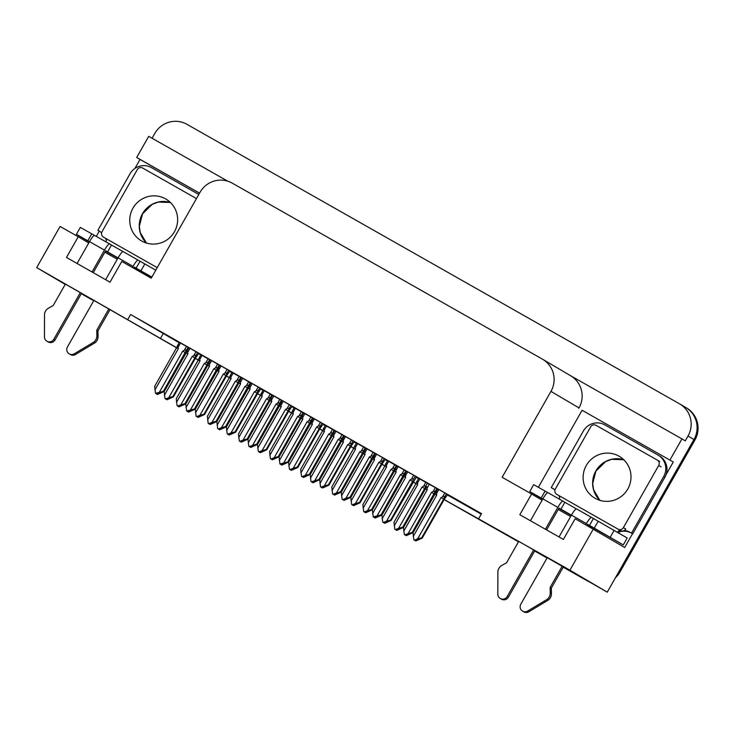 <?xml version="1.0" encoding="UTF-8"?>
<svg xmlns="http://www.w3.org/2000/svg" width="734" height="734" viewBox="0 0 734 734"><rect width="100%" height="100%" fill="white"/><g stroke="black" fill="none" stroke-linecap="round" stroke-linejoin="round"><path stroke-width="1.1" d="M117.275 259.249L104.87 252.202M155.782 270.185L123.184 251.634A7.946 1.376 119.6 0 0 118.073 257.845L105.65 279.7L93.255 272.644M570.63 516.507L558.235 509.46M571.41 515.149L559.014 508.075L546.61 529.92L559.024 536.958L571.437 515.103L586.402 523.59A7.946 1.376 -60.4 0 1 591.512 517.387L576.548 508.891A7.946 1.376 119.6 0 0 571.437 515.103M685.317 407.232A23.827 23.47 120.5 0 1 693.96 439.528L607.257 592.154L518.736 541.362M92.475 299.38L92.181 299.885L81.29 293.71M545.839 556.638L545.546 557.143L534.655 550.968L547.059 558.005L534.646 550.977M518.488 541.793L444.116 499.606M425.683 488.275L403.241 527.526L396.8 530.407L396.323 530.131L398.608 529.26L395.846 529.847L394.819 529.251L393.984 522.269L415.939 483.623L413.013 481.954M394.58 470.622L372.138 509.882L365.697 512.754L365.22 512.479L367.505 511.607L364.743 512.194L363.715 511.598L362.88 504.616L384.836 465.971L381.909 464.31M353.733 448.3L350.815 446.639L353.733 448.3M332.364 435.326L309.922 474.577L303.491 477.458L303.014 477.173L305.298 476.311L302.536 476.898L301.509 476.302L300.674 469.32L322.63 430.674L319.703 429.005M301.261 417.674L278.819 456.933L272.387 459.805L271.91 459.53L274.195 458.658L271.433 459.245L270.396 458.649L269.571 451.667L291.517 413.022L288.6 411.343L291.526 413.003L288.59 411.361M270.158 400.03L247.716 439.281L241.284 442.162L240.807 441.877L243.092 441.006L240.33 441.602L239.293 441.006L238.467 434.014L260.414 395.369L257.496 393.69L260.423 395.351L257.487 393.708M229.32 377.707L226.393 376.047L229.32 377.707M207.951 364.725L185.509 403.984L179.068 406.856L178.601 406.581L180.885 405.709L178.123 406.297L177.087 405.7L176.252 398.718L198.208 360.073L195.29 358.394L198.217 360.055L195.281 358.412M176.564 347.788L65.372 284.104M134.918 168.416L140.029 159.425L199.529 193.18M96.31 236.385L99.273 231.164M533.801 495.303L534.38 494.285M538.361 487.275L582.099 410.269L673.261 461.998L666.022 474.742M632.506 533.756L624.689 547.5L575.153 518.718L563.382 539.435L519.837 514.727L531.609 494.01L502.157 477.293L550.959 391.387A23.827 23.47 -59.5 0 0 542.316 359.082L232.228 183.124A23.827 23.47 -59.5 0 0 200.052 192.262L151.241 278.177L121.789 261.46L110.017 282.177L66.473 257.469L78.244 236.752L60.087 226.448L36.7 267.607L65.207 284.388M227.733 181.17L148.708 136.331L136.698 157.461L199.556 193.134M136.698 157.461L140.029 159.425M582.099 410.269L673.261 461.998M578.768 408.315L579.007 407.902A23.827 23.47 -59.5 0 0 570.685 375.78L542.637 359.265M669.931 460.044L681.941 438.904L570.529 375.689M152.066 138.24L154.782 133.45A23.827 23.47 120.5 0 1 186.959 124.321L679.372 403.737A23.827 23.47 120.5 0 1 688.015 436.033L685.272 440.868L681.941 438.904M444.171 499.515L569.933 570.19L593.311 529.03M569.933 570.19L607.257 592.154M81.391 293.536L92.181 299.885M534.756 550.794L545.546 557.143M36.7 267.607L176.619 347.696L179.344 342.374L178.591 341.952L188.794 347.751M186.363 352.348L186.078 353.063M195.336 358.32L198.244 359.972M207.538 365.238L210.447 360.027L209.695 359.605L219.897 365.404M226.439 375.964L229.347 377.615M238.642 382.891L241.55 377.671L240.807 377.248L251 383.056M248.569 387.644L248.285 388.359M257.542 393.617L260.451 395.268M269.745 400.544L272.653 395.323M279.672 405.296L279.388 406.012M288.646 411.269L291.554 412.921M300.848 418.197L303.757 412.976L303.014 412.554L313.207 418.352M310.776 422.949L310.491 423.665M319.749 428.913L322.657 430.564M331.952 435.84L334.86 430.619L334.117 430.197L344.319 436.005M350.852 446.566L353.77 448.217M363.064 453.493L365.963 448.272L365.22 447.85L375.423 453.649M372.982 458.245L372.698 458.961M381.955 464.218L384.873 465.87M394.167 471.145L397.066 465.925M404.085 475.898L403.801 476.614M413.068 481.862L415.976 483.513M425.27 488.789L426.215 487.037M435.198 493.542L434.904 494.257M88.75 242.936L78.244 236.752M542.114 500.193L531.609 494.01M478.77 518.461L481.513 513.626L130.606 314.501L127.863 319.336M130.606 314.501L179.142 342.732M198.529 353.733L200.786 355.017M229.632 371.386L231.889 372.67M260.735 389.038L262.992 390.314M291.838 406.682L294.095 407.966M322.942 424.335L325.199 425.619M354.045 441.987L356.302 443.263M385.148 459.631L387.405 460.915M416.251 477.284L418.508 478.568M447.355 494.936L481.22 514.149M163.177 333.676L160.425 338.512M166.618 398.975L166.994 399.746L173.435 396.874L195.391 358.229L198.776 353.302L199.299 353.604L188.106 347.219L188.849 347.659L187.032 350.907M197.721 416.618L198.097 417.398L204.538 414.517L226.494 375.872L229.88 370.945L230.403 371.257L219.209 364.871L219.952 365.303L218.136 368.56M228.825 434.271L229.201 435.051L235.642 432.17L257.597 393.525L260.983 388.598L261.506 388.901L250.322 382.524L251.056 382.955L249.239 386.212M259.928 451.924L260.313 452.694L266.745 449.823L288.701 411.178L292.086 406.251L292.609 406.553L281.425 400.168L282.159 400.608L280.342 403.856M291.031 469.577L291.416 470.347L297.848 467.466L319.804 428.821L323.189 423.894L323.712 424.206L312.528 417.82L313.262 418.261L311.445 421.509M353.238 504.873L353.623 505.643L360.055 502.772L382.01 464.127L385.396 459.2L385.919 459.502L374.735 453.117L375.478 453.557L373.652 456.805M416.499 476.852L405.838 470.769L406.581 471.21L404.755 474.458M415.444 540.169L415.829 540.949L422.27 538.068L444.217 499.423L447.602 494.496L448.125 494.808L436.941 488.422L437.684 488.853L435.858 492.11M322.134 487.22L322.52 488L328.951 485.119L350.907 446.474L354.293 441.547L354.816 441.859L343.631 435.473L344.365 435.904L342.549 439.161M282.104 400.7L272.644 395.332M406.526 471.301L397.066 465.934M437.629 488.954L428.17 483.587M428.115 483.678L417.912 477.88L418.655 478.311L416.545 482.082C417.105 480.99 417.444 481.265 417.545 482.917L419.802 478.953M397.011 466.035L387.552 460.668M334.805 430.73L324.602 424.931L325.346 425.362L323.226 429.133C323.795 428.041 324.134 428.317 324.235 429.968L326.492 426.004M303.692 413.086L293.499 407.278L294.233 407.719L292.416 410.967M272.589 395.433L262.396 389.635L263.13 390.066L261.313 393.314M241.486 377.781L231.293 371.982L232.027 372.413L230.21 375.67M365.908 448.382L355.706 442.584L356.449 443.015L354.329 446.786C354.898 445.685 355.238 445.969 355.339 447.621L357.596 443.648M210.383 360.137L200.18 354.329L200.923 354.77L199.107 358.018M93.704 300.729A23.827 23.47 120.5 0 1 92.255 299.766M586.842 580.576L563.226 567.18L586.842 580.576A23.827 23.47 120.5 0 0 587.778 581.08M679.693 403.92L685.639 407.416A23.827 23.47 120.5 0 1 693.96 439.528L619.019 571.437L619.973 571.997A23.827 23.47 120.5 0 1 615.45 577.731M685.639 407.416L686.584 407.976A23.827 23.47 120.5 0 1 694.905 440.088L619.973 571.997M588.732 581.64A23.827 23.47 120.5 0 1 587.796 581.135M363.468 452.979L341.026 492.23L334.594 495.111L334.117 494.826L336.401 493.954L333.64 494.551L332.612 493.954L331.777 486.963L353.733 448.318L350.806 446.657M239.055 382.377L216.613 421.628L210.181 424.509L209.704 424.224L211.988 423.362L209.227 423.949L208.19 423.353L207.355 416.371L229.311 377.716L226.384 376.056M206.915 365.009L207.52 363.477C207.896 362.266 207.327 362.036 205.804 362.77L204.3 363.513L180.848 404.801L184.959 403.663L206.915 365.009L204.3 363.513M185.509 403.984L184.959 403.663M176.499 402.333L199.951 361.045L198.208 360.073L200.933 354.751M179.068 406.856L178.601 406.581M178.234 406.26L178.656 406.627L178.178 406.342M180.848 404.801L177.646 406.021L178.123 406.297M177.087 405.7L177.646 406.021M198.813 358.531C199.382 357.44 199.712 357.715 199.822 359.366L202.07 355.403M199.951 361.045L199.822 359.366M186.473 346.42L184.216 350.384L182.711 351.136L159.26 392.424L155.498 393.323L154.663 386.341L176.619 347.696L178.353 348.668L178.234 346.989L180.481 343.026M154.902 389.947L178.353 348.668M185.876 352.953L163.921 391.598L163.37 391.277L188.069 347.329M163.921 391.598L157.48 394.479L157.012 394.195L159.296 393.332L158.819 393.048L156.535 393.919L155.498 393.323M156.59 393.965L157.067 394.241L156.645 393.874M177.224 346.154C177.784 345.063 178.123 345.338 178.234 346.989M184.216 350.384C185.739 349.65 186.308 349.889 185.931 351.1M182.711 351.136L185.326 352.632M156.535 393.919L156.058 393.635M159.26 392.424L163.37 391.277M157.48 394.479L157.012 394.195M166.994 399.746L166.517 399.47L168.802 398.599L166.049 399.186L165.012 398.59L166.049 399.186M166.104 399.232L166.581 399.516L166.159 399.149M195.987 351.687L193.73 355.66C195.253 354.926 195.822 355.155 195.446 356.366L197.584 352.595M193.73 355.66L192.225 356.412L194.84 357.898L195.446 356.366M192.225 356.412L168.774 397.69L172.885 396.553L194.84 357.898M173.435 396.874L172.885 396.553M168.774 397.69L165.572 398.911M165.012 398.59L164.177 391.607L186.133 352.962L187.867 353.935L187.748 352.256L189.996 348.292M186.133 352.962L186.895 351.109M186.739 351.421C187.298 350.329 187.638 350.604 187.748 352.256M164.416 395.222L187.867 353.935M547.344 557.501L520.782 604.265A5.074 4.991 120.5 0 0 527.636 611.073L547.243 599.302L548.436 599.999L528.819 611.771L527.636 611.073M576.41 508.855L564.841 502.295L560.923 509.194M613.624 539.453A7.946 1.376 -60.4 0 1 613.569 539.426L623.267 544.903L627.185 537.994L593.411 518.507L589.494 525.416L587.595 524.296L586.952 525.416M623.267 544.903L589.494 525.416M542.83 498.936L529.755 491.56L542.692 499.175M547.839 492.642L533.682 484.651L529.755 491.56M553.188 488.697A15.882 15.643 120.5 0 0 552.427 488.321L551.234 487.615L583.411 430.986A15.882 15.643 120.5 0 1 604.862 424.894L657.93 455.007A15.882 15.643 120.5 0 1 658.141 455.135L659.325 455.832A15.882 15.643 -59.5 0 1 666.591 472.797A15.882 15.643 120.5 0 1 664.876 477.238L632.708 533.875L631.515 533.168L663.683 476.54L664.876 477.238M658.141 455.135A15.882 15.643 120.5 0 1 663.683 476.54M551.234 487.615A15.882 15.643 120.5 0 1 554.968 490.046M559.014 495.679A15.882 15.643 120.5 0 1 559.767 497.936L559.152 499.019M618.78 533.049L619.468 531.838A15.882 15.643 120.5 0 1 631.222 532.976M619.468 531.838L618.276 531.141A15.882 15.643 120.5 0 1 620.606 530.627M624.23 530.544A15.882 15.643 120.5 0 1 631.515 533.168M613.569 539.426L587.42 524.59L613.569 539.426M617.588 532.343L618.276 531.141M593.411 518.507L576.548 508.891M564.841 502.295L562.941 501.175A7.946 1.376 -60.4 0 1 562.941 501.175L547.977 492.679A7.946 1.376 119.6 0 0 547.968 492.679A7.946 1.376 119.6 0 0 542.866 498.881L530.443 520.745M518.764 541.307L506.588 562.739L501.873 565.419A7.946 7.826 120.5 0 0 497.881 571.291L497.817 594.155A5.074 4.991 120.5 0 0 507.176 596.549L533.746 549.775M545.408 529.242L557.831 507.377A7.946 1.376 -60.4 0 1 562.941 501.166L547.968 492.679M534.948 550.454L508.359 597.247L507.176 596.549M500.258 598.449L501.45 599.155A5.074 4.991 -59.5 0 0 508.359 597.247M550.133 587.439L551.317 588.145L551.436 593.567L550.243 592.861L550.133 587.439L562.272 566.061M585.75 524.737L586.402 523.59M563.464 566.767L551.317 588.145M522.553 611.101L523.737 611.807A5.074 4.991 -59.5 0 0 528.819 611.771M551.436 593.567A7.946 7.826 120.5 0 1 548.436 599.999M550.243 592.861A7.946 7.826 120.5 0 1 547.243 599.302M544.022 601.311L545.206 602.008M238.018 382.662L238.623 381.129C239.009 379.918 238.431 379.68 236.908 380.414L235.403 381.166L211.952 422.445L216.071 421.307L238.018 382.662L235.403 381.166M216.613 421.628L216.071 421.307M207.603 419.976L231.054 378.698L229.311 377.716L232.036 372.404M210.181 424.509L209.704 424.224M209.337 423.903L209.759 424.27L209.291 423.995M211.952 422.445L208.75 423.665L209.227 423.949M208.19 423.353L208.75 423.665M229.916 376.184C230.485 375.092 230.815 375.368 230.926 377.019L233.173 373.055M231.054 378.698L230.926 377.019M269.121 400.314L269.727 398.773C270.112 397.571 269.534 397.333 268.011 398.067L266.506 398.819L243.055 440.097L247.174 438.96L269.121 400.314L266.506 398.819M247.716 439.281L247.174 438.96M238.706 437.629L262.157 396.351L260.414 395.369L263.139 390.057M241.284 442.162L240.807 441.877M240.44 441.556L240.862 441.923L240.394 441.639M243.055 440.097L239.853 441.317L240.33 441.602M239.293 441.006L239.853 441.317M261.02 393.837C261.588 392.736 261.919 393.02 262.029 394.672L264.286 390.699M262.157 396.351L262.029 394.672M300.234 417.958L300.83 416.426C301.215 415.215 300.637 414.985 299.123 415.719L297.609 416.472L274.158 457.75L278.278 456.612L300.234 417.958L297.609 416.472M278.819 456.933L278.278 456.612M269.809 455.282L293.261 413.994L291.517 413.022L294.242 407.7M272.387 459.805L271.91 459.53M271.543 459.209L271.975 459.576L271.497 459.291M274.158 457.75L270.956 458.97L271.433 459.245M270.396 458.649L270.956 458.97M292.123 411.48C292.692 410.389 293.022 410.664 293.132 412.315L295.389 408.352M293.261 413.994L293.132 412.315M331.337 435.611L331.933 434.078C332.318 432.867 331.75 432.629 330.227 433.363L328.713 434.115L305.261 475.403L309.381 474.256L331.337 435.611L328.713 434.115M309.922 474.577L309.381 474.256M300.912 472.925L324.364 431.647L322.63 430.674L323.226 429.133M303.491 477.458L303.014 477.173M302.647 476.852L303.078 477.219L302.601 476.944M305.261 475.403L302.059 476.614L302.536 476.898M301.509 476.302L302.059 476.614M324.364 431.647L324.235 429.968M217.576 364.073L215.319 368.037L213.814 368.789L190.363 410.067L186.601 410.976L185.766 403.984L207.722 365.339L209.456 366.321L209.337 364.642L211.585 360.669M186.014 407.599L209.456 366.321M217.466 370L195.024 409.251L194.473 408.93L219.172 364.981M195.024 409.251L188.583 412.132L188.115 411.847L190.4 410.976L187.638 411.572L186.601 410.976M208.328 363.807C208.896 362.706 209.227 362.991 209.337 364.642M215.319 368.037C216.842 367.303 217.411 367.541 217.035 368.743M213.814 368.789L216.429 370.285M187.638 411.572L187.161 411.288M190.363 410.067L194.473 408.93M188.583 412.132L188.115 411.847M248.679 381.717L246.422 385.689L244.917 386.442L221.466 427.72L218.264 428.94L217.704 428.619L216.869 421.637L238.825 382.992L240.568 383.965L240.44 382.286L242.688 378.322M217.117 425.252L240.568 383.965M248.083 388.249L226.127 426.904L225.577 426.582L250.276 382.625M226.127 426.904L219.695 429.775L219.218 429.5L221.503 428.628L218.741 429.216L217.704 428.619M218.796 429.262L219.273 429.546L218.851 429.179M239.431 381.451C240 380.359 240.33 380.634 240.44 382.286M246.422 385.689C247.945 384.955 248.523 385.185 248.138 386.396M244.917 386.442L247.532 387.928M218.741 429.216L218.264 428.94M221.466 427.72L225.577 426.582M219.695 429.775L219.218 429.5M279.782 399.369L277.525 403.333L276.021 404.085L252.569 445.373L249.367 446.593L248.808 446.272L247.973 439.29L269.928 400.645L271.672 401.617L271.543 399.938L273.791 395.975M248.22 442.896L271.672 401.617M279.186 405.902L257.23 444.547L256.689 444.226L281.379 400.278M257.23 444.547L250.799 447.428L250.322 447.153L252.606 446.281L252.129 445.997L249.844 446.868L248.808 446.272M249.909 446.914L250.377 447.189L249.955 446.822M270.534 399.103C271.103 398.012 271.433 398.287 271.543 399.938M277.525 403.333C279.048 402.599 279.626 402.838 279.241 404.049M276.021 404.085L278.636 405.581M249.844 446.868L249.367 446.593M252.569 445.373L256.689 444.226M250.799 447.428L250.322 447.153M310.886 417.022L308.638 420.986L307.124 421.738L283.673 463.016L279.911 463.925L279.085 456.933L301.032 418.288L302.775 419.27L302.647 417.591L304.904 413.618M279.324 460.548L302.775 419.27M310.289 423.555L288.334 462.2L287.792 461.879L312.491 417.93M288.334 462.2L281.902 465.081L281.425 464.796L283.709 463.925L280.948 464.521L279.911 463.925M281.012 464.567L281.48 464.842L281.058 464.475M301.637 416.756C302.206 415.655 302.536 415.939 302.647 417.591M308.638 420.986C310.152 420.252 310.73 420.49 310.344 421.692M307.124 421.738L309.748 423.234M280.948 464.521L280.471 464.237M283.673 463.016L287.792 461.879M281.902 465.081L281.425 464.796M198.097 417.398L197.63 417.123L199.914 416.251L199.437 415.967L197.152 416.839L196.116 416.242L197.152 416.839M197.207 416.884L197.685 417.16L197.262 416.802M227.09 369.34L224.833 373.303C226.356 372.569 226.925 372.808 226.549 374.019L228.687 370.248M224.833 373.303L223.329 374.056L225.944 375.551L226.549 374.019M223.329 374.056L199.877 415.343L203.988 414.196L225.944 375.551M204.538 414.517L203.988 414.196M199.877 415.343L196.675 416.563M196.116 416.242L195.281 409.26L217.236 370.615L218.971 371.587L218.851 369.908L221.099 365.945M217.236 370.615L219.961 365.293M217.842 369.074C218.411 367.982 218.741 368.257 218.851 369.908M195.519 412.866L218.971 371.587M229.201 435.051L228.733 434.767L231.017 433.895L228.256 434.491L227.219 433.895L228.256 434.491M228.311 434.537L228.788 434.812L228.366 434.445M258.194 386.992L255.937 390.956C257.46 390.222 258.029 390.46 257.652 391.662L259.79 387.901M255.937 390.956L254.432 391.708L257.047 393.204L257.652 391.662M254.432 391.708L230.981 432.987L235.091 431.849L257.047 393.204M235.642 432.17L235.091 431.849M230.981 432.987L227.779 434.207M227.219 433.895L226.384 426.904L248.34 388.258L250.083 389.24L249.955 387.561L252.202 383.588M248.34 388.258L251.065 382.946M248.945 386.726C249.514 385.625 249.844 385.91 249.955 387.561M226.632 430.519L250.083 389.24M260.313 452.694L259.836 452.419L262.121 451.548L259.359 452.135L258.322 451.538L259.359 452.135M259.423 452.181L259.891 452.465L259.469 452.098M289.297 404.636L287.04 408.609C288.563 407.875 289.141 408.104 288.756 409.315L290.893 405.544M287.04 408.609L285.535 409.361L288.15 410.856L288.756 409.315M285.535 409.361L262.084 450.639L266.203 449.502L288.15 410.856M266.745 449.823L266.203 449.502M262.084 450.639L258.882 451.86M258.322 451.538L257.487 444.556L279.443 405.911L281.186 406.884L281.058 405.205L283.306 401.241M279.443 405.911L282.168 400.599M280.049 404.37C280.617 403.278 280.948 403.553 281.058 405.205M257.735 448.171L281.186 406.884M291.416 470.347L290.939 470.072L293.224 469.2L292.747 468.916L290.462 469.788L289.425 469.191L290.462 469.788M290.526 469.833L290.994 470.109L290.572 469.751M320.4 422.289L318.143 426.252C319.666 425.518 320.244 425.757 319.859 426.968L321.997 423.197M318.143 426.252L316.638 427.004L319.253 428.5L319.859 426.968M316.638 427.004L293.187 468.292L297.307 467.145L319.253 428.5M297.848 467.466L297.307 467.145M293.187 468.292L289.985 469.512M289.425 469.191L288.6 462.209L310.546 423.564L312.289 424.536L312.161 422.857L314.418 418.894M310.546 423.564L313.271 418.242M311.152 422.022C311.721 420.931 312.051 421.206 312.161 422.857M288.838 465.815L312.289 424.536M586.301 465.457A24.222 23.855 -59.5 0 0 594.76 498.102A24.222 23.855 -59.5 0 0 627.799 489A24.222 23.855 -59.5 0 0 619.34 456.355A24.222 23.855 -59.5 0 0 586.301 465.457M658.719 465.448A3.973 3.909 -59.5 0 0 657.279 460.071L596.045 425.325A3.973 3.909 -59.5 0 0 590.686 426.849L555.372 489A3.973 3.909 -59.5 0 0 556.812 494.386L618.046 529.131A3.973 3.909 -59.5 0 0 623.405 527.608L658.719 465.448L661.095 466.852M618.046 529.131L620.423 530.526A3.973 3.909 -59.5 0 0 625.781 529.003L623.405 527.608M559.088 495.725A3.973 3.909 -59.5 0 0 559.143 495.753L556.767 494.358M93.989 300.243L67.418 347.008A5.074 4.991 120.5 0 0 74.272 353.816L93.879 342.044L95.071 342.741L75.455 354.513L74.272 353.816M118.046 257.891L105.659 250.817L93.246 272.663M123.055 251.597L111.476 245.037L107.559 251.936M140.056 261.249L136.129 268.158L134.23 267.038L133.588 268.158M151.855 277.094L136.129 268.158M89.475 241.679L76.391 234.302L89.337 241.917M94.475 235.385L80.318 227.393L76.391 234.302M198.795 194.473L151.498 167.636A15.882 15.643 120.5 0 0 130.046 173.729L97.879 230.357L99.062 231.063A15.882 15.643 120.5 0 1 99.824 231.439M97.879 230.357A15.882 15.643 120.5 0 1 101.604 232.788M105.65 238.422A15.882 15.643 120.5 0 1 106.402 240.679L105.788 241.761M111.476 245.037L109.577 243.917A7.946 1.376 -60.4 0 1 109.577 243.917A7.946 1.376 -60.4 0 0 104.467 250.12L92.044 271.984M109.568 243.908L94.613 235.421A7.946 1.376 119.6 0 0 94.603 235.421A7.946 1.376 119.6 0 0 89.502 241.624L77.079 263.488M65.399 284.049L53.224 305.482L48.508 308.161A7.946 7.826 120.5 0 0 44.517 314.033L44.453 336.897A5.074 4.991 120.5 0 0 53.811 339.291L80.382 292.517M81.584 293.196L55.004 339.989L53.811 339.291M46.893 341.2L48.086 341.897A5.074 4.991 -59.5 0 0 55.004 339.989M132.386 267.479L133.037 266.332A7.946 1.376 -60.4 0 1 138.148 260.13L123.184 251.634M96.769 330.181L97.952 330.887L98.072 336.31L96.888 335.603L96.769 330.181L108.907 308.812M110.1 309.509L97.952 330.887M69.189 353.843L70.381 354.55A5.074 4.991 -59.5 0 0 75.455 354.513M98.072 336.31A7.946 7.826 120.5 0 1 95.071 342.741M96.888 335.603A7.946 7.826 120.5 0 1 93.879 342.044M90.658 344.053L91.842 344.751M132.937 208.199A24.222 23.855 -59.5 0 0 141.396 240.844A24.222 23.855 -59.5 0 0 174.435 231.742A24.222 23.855 -59.5 0 0 165.976 199.097A24.222 23.855 -59.5 0 0 132.937 208.199M196.464 198.584L142.69 168.068A3.973 3.909 -59.5 0 0 137.322 169.591L102.017 231.742A3.973 3.909 -59.5 0 0 103.457 237.128L157.232 267.644M105.724 238.467A3.973 3.909 -59.5 0 0 105.779 238.495L103.402 237.1M362.44 453.263L363.036 451.722C363.422 450.52 362.853 450.281 361.33 451.015L359.825 451.768L336.374 493.046L340.484 491.908L362.44 453.263L359.825 451.768M341.026 492.23L340.484 491.908M332.016 490.578L355.467 449.3L353.733 448.318L354.329 446.786M334.594 495.111L334.117 494.826M333.75 494.505L334.181 494.872L333.704 494.588M336.374 493.046L333.163 494.266L333.64 494.551M332.612 493.954L333.163 494.266M355.467 449.3L355.339 447.621M393.543 470.907L394.149 469.375C394.525 468.164 393.956 467.934 392.433 468.668L390.928 469.421L367.477 510.699L371.587 509.561L393.543 470.907L390.928 469.421M372.138 509.882L371.587 509.561M363.119 508.231L386.57 466.943L384.836 465.971L387.552 460.649M365.697 512.754L365.22 512.479M364.853 512.158L365.284 512.525L364.807 512.24M367.477 510.699L364.275 511.919L364.743 512.194M363.715 511.598L364.275 511.919M385.433 464.429C386.001 463.337 386.341 463.613 386.442 465.264L388.699 461.301M386.57 466.943L386.442 465.264M424.647 488.56L425.252 487.027C425.628 485.816 425.059 485.578 423.536 486.312L422.032 487.064L398.58 528.352L402.691 527.205L424.647 488.56L422.032 487.064M403.241 527.526L402.691 527.205M394.222 525.874L417.674 484.596L415.939 483.623L416.545 482.082M396.8 530.407L396.323 530.131M395.956 529.801L396.388 530.168L395.91 529.893M398.58 528.352L395.378 529.572L395.846 529.847M394.819 529.251L395.378 529.572M417.674 484.596L417.545 482.917M341.989 434.666L339.741 438.638L338.227 439.391L314.776 480.669L311.574 481.889L311.023 481.568L310.188 474.586L332.144 435.941L333.878 436.913L333.75 435.234L336.007 431.271M310.427 478.201L333.878 436.913M341.879 440.593L319.437 479.852L318.895 479.531L343.595 435.574M319.437 479.852L313.005 482.724L312.528 482.449L314.813 481.577L312.051 482.165L311.023 481.568M311.968 482.119L312.592 482.486M332.741 434.4C333.309 433.308 333.649 433.583 333.75 435.234M339.741 438.638C341.264 437.904 341.833 438.134 341.448 439.345M338.227 439.391L340.851 440.877M312.051 482.165L311.574 481.889M314.776 480.669L318.895 479.531M313.005 482.724L312.528 482.449M312.115 482.21L312.592 482.495M373.092 452.318L370.844 456.282L369.33 457.034L345.888 498.322L342.677 499.542L342.127 499.221L341.292 492.239L363.247 453.594L364.981 454.566L364.853 452.887L367.11 448.924M341.53 495.845L364.981 454.566M372.496 458.851L350.54 497.496L349.999 497.175L374.698 453.227M350.54 497.496L344.108 500.377L343.631 500.102L345.916 499.23L345.439 498.946L343.154 499.817L342.127 499.221M343.218 499.863L343.696 500.138L343.264 499.781M363.844 452.052C364.413 450.96 364.752 451.236 364.853 452.887M370.844 456.282C372.367 455.548 372.936 455.786 372.551 456.998M369.33 457.034L371.954 458.53M343.154 499.817L342.677 499.542M345.888 498.322L349.999 497.175M344.108 500.377L343.631 500.102M404.195 469.971L401.948 473.935L400.443 474.687L376.992 515.965L373.23 516.874L372.395 509.882L394.351 471.237L396.085 472.219L395.956 470.54L398.213 466.567M372.633 513.497L396.085 472.219M403.599 476.504L381.643 515.149L381.102 514.828L405.801 470.879M381.643 515.149L375.212 518.03L374.735 517.745L377.019 516.874L374.257 517.47L373.23 516.874M374.322 517.516L374.799 517.791L374.368 517.424M394.947 469.705C395.516 468.604 395.855 468.888 395.956 470.54M401.948 473.935C403.471 473.201 404.039 473.439 403.663 474.641M400.443 474.687L403.058 476.183M374.257 517.47L373.789 517.186M376.992 515.965L381.102 514.828M375.212 518.03L374.735 517.745M435.299 487.615L433.051 491.587L431.546 492.34L408.095 533.618L404.893 534.838L404.333 534.517L403.498 527.535L425.454 488.89L427.188 489.862L427.06 488.183L429.317 484.22M403.737 531.15L427.188 489.862M434.702 494.156L412.756 532.801L412.205 532.48L436.904 488.523M412.756 532.801L406.315 535.673L405.838 535.398L408.122 534.526L405.361 535.114L404.333 534.517M405.425 535.159L405.902 535.444L405.471 535.077M426.059 487.348C426.619 486.257 426.959 486.532 427.06 488.183M433.051 491.587C434.574 490.853 435.143 491.083 434.767 492.294M431.546 492.34L434.161 493.835M405.361 535.114L404.893 534.838M408.095 533.618L412.205 532.48M406.315 535.673L405.838 535.398M322.52 488L322.043 487.715L324.327 486.844L321.565 487.44L320.529 486.844L321.565 487.44M321.63 487.486L322.107 487.761L321.675 487.394M351.503 439.941L349.256 443.905C350.769 443.171 351.347 443.409 350.962 444.611L353.109 440.85M349.256 443.905L347.742 444.657L350.366 446.153L350.962 444.611M347.742 444.657L324.29 485.936L328.41 484.798L350.366 446.153M328.951 485.119L328.41 484.798M324.29 485.936L321.088 487.156M320.529 486.844L319.703 479.862L341.649 441.207L343.393 442.189L343.264 440.51L345.521 436.546M341.649 441.207L344.374 435.895M342.255 439.675C342.824 438.583 343.163 438.859 343.264 440.51M319.941 483.467L343.393 442.189M353.623 505.643L353.146 505.368L355.43 504.497L352.669 505.084L351.641 504.487L352.669 505.084M352.733 505.13L353.21 505.414L352.779 505.047M382.607 457.585L380.359 461.558C381.882 460.824 382.451 461.062 382.065 462.264L384.212 458.493M380.359 461.558L378.845 462.31L381.469 463.805L382.065 462.264M378.845 462.31L355.394 503.588L359.513 502.451L381.469 463.805M360.055 502.772L359.513 502.451M355.394 503.588L352.192 504.809M351.641 504.487L350.806 497.505L372.762 458.86L374.496 459.833L374.368 458.154L376.625 454.19M372.762 458.86L375.478 453.548M373.358 457.328C373.927 456.227 374.267 456.511 374.368 458.154M351.045 501.12L374.496 459.833M416.499 476.843L391.158 520.424L384.726 523.296L384.111 522.938L386.534 522.149L386.056 521.865L383.772 522.736L382.744 522.14L383.772 522.736M384.726 523.296L384.249 523.021M383.836 522.782L384.313 523.067L383.882 522.7M413.71 475.237L411.462 479.201C412.985 478.467 413.554 478.706 413.169 479.917L415.316 476.146M411.462 479.201L409.957 479.953L412.572 481.449L413.169 479.917M409.957 479.953L386.506 521.241L390.616 520.094L412.572 481.449M391.158 520.424L390.616 520.094M386.506 521.241L383.295 522.461M382.744 522.14L381.909 515.158L403.865 476.513L405.599 477.485L405.471 475.806L407.728 471.843M403.865 476.513L406.581 471.191M404.462 474.971C405.03 473.88 405.37 474.155 405.471 475.806M382.148 518.764L405.599 477.485M415.829 540.949L415.352 540.664L417.637 539.802L417.16 539.518L414.875 540.389L413.848 539.793L414.875 540.389M414.939 540.435L415.416 540.71L414.985 540.343M444.813 492.89L442.565 496.854C444.088 496.12 444.657 496.358 444.281 497.56L446.419 493.799M442.565 496.854L441.061 497.606L443.675 499.102L444.281 497.56M441.061 497.606L417.609 538.884L421.72 537.747L443.675 499.102M422.27 538.068L421.72 537.747M417.609 538.884L414.407 540.105M413.848 539.793L413.013 532.811L434.968 494.156L436.702 495.138L436.574 493.459L438.831 489.495M434.968 494.156L437.684 488.844M435.565 492.624C436.134 491.532 436.473 491.808 436.574 493.459M413.251 536.416L436.702 495.138M688.015 436.033L694.905 440.088M550.959 391.387L579.007 407.902M207.52 363.477L209.658 359.706M208.061 358.798L205.804 362.77M177.518 345.641L179.362 342.383M594.256 528.113L598.182 521.204M545.114 491.101L541.187 498.001M571.254 515.415L558.849 508.378L571.254 515.415M610.238 537.233L614.165 530.324M542.866 498.881L557.831 507.377M238.623 381.129L240.761 377.359M239.165 376.45L236.908 380.414M269.727 398.773L271.864 395.011M270.268 394.103L268.011 398.067M300.83 416.426L302.977 412.655M301.371 411.746L299.123 415.719M331.933 434.078L334.08 430.308M323.52 428.619L325.373 425.362M332.474 429.399L330.227 433.363M208.621 363.293L210.465 360.036M239.724 380.937L241.569 377.689M270.828 398.59L272.672 395.332M301.931 416.242L303.775 412.985M595.806 471.054A24.222 23.855 120.5 0 1 623.762 459.713L611.569 459.346L605.578 461.622L595.907 471.118L592.696 483.522L593.613 489.853L599.861 500.34A24.222 23.855 120.5 0 1 595.806 471.054M556.812 494.386L559.198 495.789M140.891 270.855L144.818 263.946M91.75 233.843L87.823 240.743M151.718 277.351L134.056 267.332L151.718 277.351M117.89 258.157L105.485 251.12L117.89 258.157M89.502 241.624L104.467 250.12M118.073 257.845L133.037 266.332M170.407 202.465L158.205 202.089L152.222 204.364L142.543 213.86L139.332 226.265L140.249 232.595L146.497 243.082A24.222 23.855 120.5 0 1 170.398 202.456M103.457 237.128L105.834 238.532M363.036 451.722L365.183 447.96M354.623 446.272L356.476 443.015M363.578 447.052L361.33 451.015M394.149 469.375L396.287 465.604M385.726 463.916L387.58 460.668M394.681 464.695L392.433 468.668M425.252 487.027L427.39 483.256M416.829 481.568L418.683 478.311M425.784 482.348L423.536 486.312M333.034 433.886L334.887 430.638M364.137 451.538L365.991 448.281M395.241 469.191L397.094 465.934M186.895 351.1L188.858 347.641M657.334 460.099L659.71 461.502M94.603 235.421L109.577 243.908"/></g></svg>
